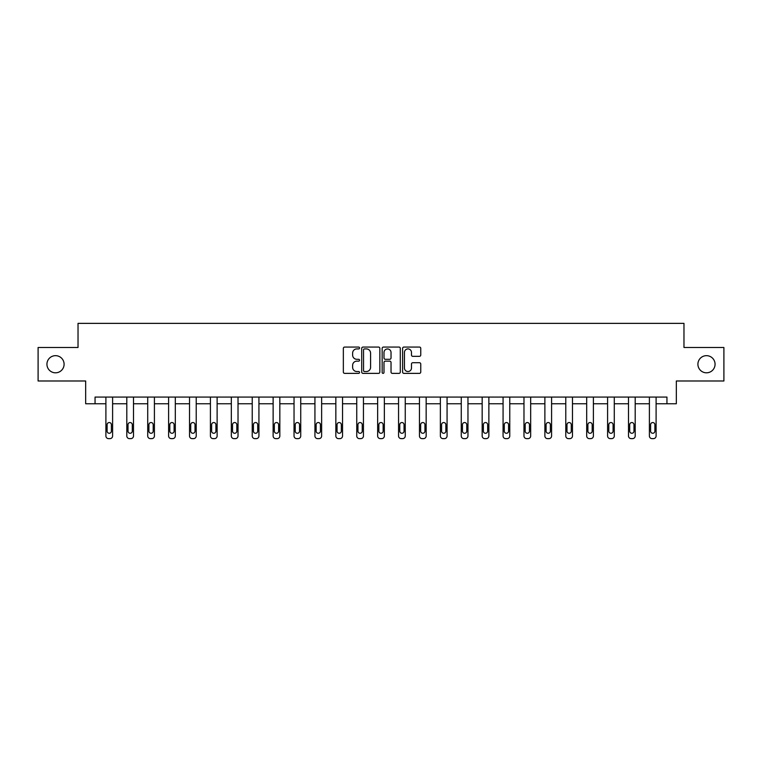 <?xml version="1.0" encoding="UTF-8"?>
<svg xmlns="http://www.w3.org/2000/svg" width="762" height="762" viewBox="0 0 762 762"><rect width="100%" height="100%" fill="white"/><g stroke="black" fill="none" stroke-linecap="round" stroke-linejoin="round"><path stroke-width="1.14" d="M359.559 347.986A0.924 0.924 0 0 0 358.645 347.062L344.662 347.062A1.314 1.314 0 0 0 343.348 348.377L343.348 372.056A1.314 1.314 0 0 0 344.662 373.37L358.645 373.37A0.924 0.924 0 0 0 359.559 372.447A0.924 0.924 0 0 0 358.645 371.532L356.835 371.532A4.21 4.21 0 0 1 352.625 367.322L352.625 365.35A4.21 4.21 0 0 1 356.835 361.14L358.645 361.14A0.924 0.924 0 0 0 359.559 360.216A0.924 0.924 0 0 0 358.645 359.293L356.835 359.293A4.21 4.21 0 0 1 352.625 355.092L352.625 353.111A4.21 4.21 0 0 1 356.835 348.91L358.645 348.91A0.924 0.924 0 0 0 359.559 347.986M697.906 364.236A8.572 8.572 0 0 0 706.479 372.808A8.572 8.572 0 0 0 715.061 364.236A8.572 8.572 0 0 0 706.479 355.663A8.572 8.572 0 0 0 697.906 364.236M46.939 364.236A8.572 8.572 0 0 0 55.521 372.808A8.572 8.572 0 0 0 64.094 364.236A8.572 8.572 0 0 0 55.521 355.663A8.572 8.572 0 0 0 46.939 364.236M419.443 356.34A1.314 1.314 0 0 0 420.757 355.025L420.757 348.377A1.314 1.314 0 0 0 419.443 347.062L403.917 347.062A1.314 1.314 0 0 0 402.603 348.377L402.603 372.056A1.314 1.314 0 0 0 403.917 373.37L419.443 373.37A1.314 1.314 0 0 0 420.757 372.056L420.757 364.036A1.314 1.314 0 0 0 419.443 362.712L412.794 362.712A1.314 1.314 0 0 0 411.48 364.036L411.48 368.008A3.515 3.515 0 0 1 407.965 371.532A3.515 3.515 0 0 1 404.441 368.008L404.441 352.425A3.515 3.515 0 0 1 407.965 348.91A3.515 3.515 0 0 1 411.48 352.425L411.48 355.025A1.314 1.314 0 0 0 412.794 356.34L419.443 356.34M95.05 403.765L95.05 397.069L666.95 397.069L666.95 403.765L676.332 403.765L676.332 380.99L723.9 380.99L723.9 347.491L683.971 347.491L683.971 323.364L78.029 323.364L78.029 347.491L38.1 347.491L38.1 380.99L85.668 380.99L85.668 403.765L105.899 403.765L105.899 435.95A2.677 2.677 174 0 0 108.585 438.636L109.919 438.636A2.677 2.677 174 0 0 112.605 435.95L112.605 397.069M379.847 348.377A1.314 1.314 0 0 0 378.533 347.062L363.017 347.062A1.314 1.314 0 0 0 361.702 348.377L361.702 372.056A1.314 1.314 0 0 0 363.017 373.37L378.533 373.37A1.314 1.314 0 0 0 379.847 372.056L379.847 348.377M383.467 347.062L398.983 347.062A1.314 1.314 0 0 1 400.298 348.377L400.298 372.056A1.314 1.314 0 0 1 398.983 373.37L392.344 373.37A1.314 1.314 0 0 1 391.03 372.056L391.03 362.455A1.314 1.314 0 0 0 389.715 361.14L385.305 361.14A1.314 1.314 0 0 0 383.991 362.455L383.991 372.447A0.924 0.924 0 0 1 383.067 373.37A0.924 0.924 0 0 1 382.153 372.447L382.153 348.377A1.314 1.314 0 0 1 383.467 347.062M112.605 403.765L126.806 403.765L126.806 435.95A2.677 2.677 174 0 0 129.483 438.636L130.826 438.636A2.677 2.677 174 0 0 133.502 435.95L133.502 397.069M133.502 403.765L147.714 403.765L147.714 435.95A2.677 2.677 174 0 0 150.39 438.636L151.733 438.636A2.677 2.677 174 0 0 154.41 435.95L154.41 397.069M154.41 403.765L168.612 403.765L168.612 435.95A2.677 2.677 174 0 0 171.298 438.636L172.631 438.636A2.677 2.677 174 0 0 175.317 435.95L175.317 397.069M175.317 403.765L189.519 403.765L189.519 435.95A2.677 2.677 174 0 0 192.195 438.636L193.538 438.636A2.677 2.677 174 0 0 196.215 435.95L196.215 397.069M196.215 403.765L210.417 403.765L210.417 435.95A2.677 2.677 174 0 0 213.103 438.636L214.436 438.636A2.677 2.677 174 0 0 217.122 435.95L217.122 397.069M217.122 403.765L231.324 403.765L231.324 435.95A2.677 2.677 174 0 0 234.001 438.636L235.344 438.636A2.677 2.677 174 0 0 238.02 435.95L238.02 397.069M238.02 403.765L252.232 403.765L252.232 435.95A2.677 2.677 174 0 0 254.908 438.636L256.251 438.636A2.677 2.677 174 0 0 258.928 435.95L258.928 397.069M258.928 403.765L273.129 403.765L273.129 435.95A2.677 2.677 174 0 0 275.815 438.636L277.149 438.636A2.677 2.677 174 0 0 279.835 435.95L279.835 397.069M279.835 403.765L294.037 403.765L294.037 435.95A2.677 2.677 174 0 0 296.713 438.636L298.056 438.636A2.677 2.677 174 0 0 300.733 435.95L300.733 397.069M300.733 403.765L314.935 403.765L314.935 435.95A2.677 2.677 174 0 0 317.621 438.636L318.964 438.636A2.677 2.677 174 0 0 321.64 435.95L321.64 397.069M321.64 403.765L335.842 403.765L335.842 435.95A2.677 2.677 174 0 0 338.518 438.636L339.862 438.636A2.677 2.677 174 0 0 342.538 435.95L342.538 397.069M342.538 403.765L356.749 403.765L356.749 435.95A2.677 2.677 174 0 0 359.426 438.636L360.769 438.636A2.677 2.677 174 0 0 363.445 435.95L363.445 397.069M363.445 403.765L377.647 403.765L377.647 435.95A2.677 2.677 174 0 0 380.333 438.636L381.667 438.636A2.677 2.677 174 0 0 384.353 435.95L384.353 397.069M384.353 403.765L398.555 403.765L398.555 435.95A2.677 2.677 174 0 0 401.231 438.636L402.574 438.636A2.677 2.677 174 0 0 405.251 435.95L405.251 397.069M405.251 403.765L419.462 403.765L419.462 435.95A2.677 2.677 174 0 0 422.138 438.636L423.482 438.636A2.677 2.677 174 0 0 426.158 435.95L426.158 397.069M426.158 403.765L440.36 403.765L440.36 435.95A2.677 2.677 174 0 0 443.036 438.636L444.379 438.636A2.677 2.677 174 0 0 447.065 435.95L447.065 397.069M447.065 403.765L461.267 403.765L461.267 435.95A2.677 2.677 174 0 0 463.944 438.636L465.287 438.636A2.677 2.677 174 0 0 467.963 435.95L467.963 397.069M467.963 403.765L482.165 403.765L482.165 435.95A2.677 2.677 174 0 0 484.851 438.636L486.185 438.636A2.677 2.677 174 0 0 488.871 435.95L488.871 397.069M488.871 403.765L503.072 403.765L503.072 435.95A2.677 2.677 174 0 0 505.749 438.636L507.092 438.636A2.677 2.677 174 0 0 509.768 435.95L509.768 397.069M509.768 403.765L523.98 403.765L523.98 435.95A2.677 2.677 174 0 0 526.656 438.636L527.999 438.636A2.677 2.677 174 0 0 530.676 435.95L530.676 397.069M530.676 403.765L544.878 403.765L544.878 435.95A2.677 2.677 174 0 0 547.564 438.636L548.897 438.636A2.677 2.677 174 0 0 551.583 435.95L551.583 397.069M551.583 403.765L565.785 403.765L565.785 435.95A2.677 2.677 174 0 0 568.462 438.636L569.805 438.636A2.677 2.677 174 0 0 572.481 435.95L572.481 397.069M572.481 403.765L586.683 403.765L586.683 435.95A2.677 2.677 174 0 0 589.369 438.636L590.702 438.636A2.677 2.677 174 0 0 593.388 435.95L593.388 397.069M593.388 403.765L607.59 403.765L607.59 435.95A2.677 2.677 174 0 0 610.267 438.636L611.61 438.636A2.677 2.677 174 0 0 614.286 435.95L614.286 397.069M614.286 403.765L628.498 403.765L628.498 435.95A2.677 2.677 174 0 0 631.174 438.636L632.517 438.636A2.677 2.677 174 0 0 635.194 435.95L635.194 397.069M635.194 403.765L649.395 403.765L649.395 435.95A2.677 2.677 174 0 0 652.082 438.636L653.415 438.636A2.677 2.677 174 0 0 656.101 435.95L656.101 397.069M656.101 403.765L666.95 403.765M364.465 348.91A0.924 0.924 0 0 0 363.541 349.825L363.541 370.608A0.924 0.924 0 0 0 364.465 371.532L366.37 371.532A4.21 4.21 0 0 0 370.58 367.322L370.58 353.111A4.21 4.21 0 0 0 366.37 348.91L364.465 348.91M391.03 352.492A3.515 3.515 0 0 0 387.515 348.967A3.515 3.515 0 0 0 383.991 352.492L383.991 357.978A1.314 1.314 0 0 0 385.305 359.293L389.715 359.293A1.314 1.314 0 0 0 391.03 357.978L391.03 352.492M107.109 431.13A2.143 2.143 6 0 0 109.252 433.273A2.143 2.143 6 0 0 111.395 431.13A2.143 2.143 -6 0 1 109.252 433.273A2.143 2.143 -6 0 1 107.109 431.13L107.109 424.701A2.143 2.143 -6 0 1 109.252 422.548A2.143 2.143 -6 0 1 111.395 424.701A2.143 2.143 6 0 0 109.252 422.548A2.143 2.143 6 0 0 107.109 424.701M105.899 397.069L105.899 435.95M111.395 424.701L111.395 431.13M128.016 431.13A2.143 2.143 6 0 0 130.159 433.273A2.143 2.143 6 0 0 132.302 431.13A2.143 2.143 -6 0 1 130.159 433.273A2.143 2.143 -6 0 1 128.016 431.13L128.016 424.701A2.143 2.143 -6 0 1 130.159 422.548A2.143 2.143 -6 0 1 132.302 424.701A2.143 2.143 6 0 0 130.159 422.548A2.143 2.143 6 0 0 128.016 424.701M148.914 431.13A2.143 2.143 6 0 0 151.057 433.273A2.143 2.143 6 0 0 153.2 431.13A2.143 2.143 -6 0 1 151.057 433.273A2.143 2.143 -6 0 1 148.914 431.13L148.914 424.701A2.143 2.143 -6 0 1 151.057 422.548A2.143 2.143 -6 0 1 153.2 424.701A2.143 2.143 6 0 0 151.057 422.548A2.143 2.143 6 0 0 148.914 424.701M126.806 397.069L126.806 435.95M132.302 424.701L132.302 431.13M147.714 397.069L147.714 435.95M153.2 424.701L153.2 431.13M169.821 431.13A2.143 2.143 6 0 0 171.964 433.273A2.143 2.143 6 0 0 174.107 431.13A2.143 2.143 -6 0 1 171.964 433.273A2.143 2.143 -6 0 1 169.821 431.13L169.821 424.701A2.143 2.143 -6 0 1 171.964 422.548A2.143 2.143 -6 0 1 174.107 424.701A2.143 2.143 6 0 0 171.964 422.548A2.143 2.143 6 0 0 169.821 424.701M190.719 431.13A2.143 2.143 6 0 0 192.872 433.273A2.143 2.143 6 0 0 195.015 431.13A2.143 2.143 -6 0 1 192.872 433.273A2.143 2.143 -6 0 1 190.719 431.13L190.719 424.701A2.143 2.143 -6 0 1 192.872 422.548A2.143 2.143 -6 0 1 195.015 424.701A2.143 2.143 6 0 0 192.872 422.548A2.143 2.143 6 0 0 190.719 424.701M211.626 431.13A2.143 2.143 6 0 0 213.77 433.273A2.143 2.143 6 0 0 215.913 431.13A2.143 2.143 -6 0 1 213.77 433.273A2.143 2.143 -6 0 1 211.626 431.13L211.626 424.701A2.143 2.143 -6 0 1 213.77 422.548A2.143 2.143 -6 0 1 215.913 424.701A2.143 2.143 6 0 0 213.77 422.548A2.143 2.143 6 0 0 211.626 424.701M168.612 397.069L168.612 435.95M174.107 424.701L174.107 431.13M189.519 397.069L189.519 435.95M195.015 424.701L195.015 431.13M210.417 397.069L210.417 435.95M215.913 424.701L215.913 431.13M232.534 431.13A2.143 2.143 6 0 0 234.677 433.273A2.143 2.143 6 0 0 236.82 431.13A2.143 2.143 -6 0 1 234.677 433.273A2.143 2.143 -6 0 1 232.534 431.13L232.534 424.701A2.143 2.143 -6 0 1 234.677 422.548A2.143 2.143 -6 0 1 236.82 424.701A2.143 2.143 6 0 0 234.677 422.548A2.143 2.143 6 0 0 232.534 424.701M231.324 397.069L231.324 435.95M236.82 424.701L236.82 431.13M253.432 431.13A2.143 2.143 6 0 0 255.575 433.273A2.143 2.143 6 0 0 257.718 431.13A2.143 2.143 -6 0 1 255.575 433.273A2.143 2.143 -6 0 1 253.432 431.13L253.432 424.701A2.143 2.143 -6 0 1 255.575 422.548A2.143 2.143 -6 0 1 257.718 424.701A2.143 2.143 6 0 0 255.575 422.548A2.143 2.143 6 0 0 253.432 424.701M252.232 397.069L252.232 435.95M257.718 424.701L257.718 431.13M274.339 431.13A2.143 2.143 6 0 0 276.482 433.273A2.143 2.143 6 0 0 278.625 431.13A2.143 2.143 -6 0 1 276.482 433.273A2.143 2.143 -6 0 1 274.339 431.13L274.339 424.701A2.143 2.143 -6 0 1 276.482 422.548A2.143 2.143 -6 0 1 278.625 424.701A2.143 2.143 6 0 0 276.482 422.548A2.143 2.143 6 0 0 274.339 424.701M273.129 397.069L273.129 435.95M278.625 424.701L278.625 431.13M295.237 431.13A2.143 2.143 6 0 0 297.39 433.273A2.143 2.143 6 0 0 299.533 431.13A2.143 2.143 -6 0 1 297.39 433.273A2.143 2.143 -6 0 1 295.237 431.13L295.237 424.701A2.143 2.143 -6 0 1 297.39 422.548A2.143 2.143 -6 0 1 299.533 424.701A2.143 2.143 6 0 0 297.39 422.548A2.143 2.143 6 0 0 295.237 424.701M294.037 397.069L294.037 435.95M299.533 424.701L299.533 431.13M316.144 431.13A2.143 2.143 6 0 0 318.287 433.273A2.143 2.143 6 0 0 320.431 431.13A2.143 2.143 -6 0 1 318.287 433.273A2.143 2.143 -6 0 1 316.144 431.13L316.144 424.701A2.143 2.143 -6 0 1 318.287 422.548A2.143 2.143 -6 0 1 320.431 424.701A2.143 2.143 6 0 0 318.287 422.548A2.143 2.143 6 0 0 316.144 424.701M314.935 397.069L314.935 435.95M320.431 424.701L320.431 431.13M337.052 431.13A2.143 2.143 6 0 0 339.195 433.273A2.143 2.143 6 0 0 341.338 431.13A2.143 2.143 -6 0 1 339.195 433.273A2.143 2.143 -6 0 1 337.052 431.13L337.052 424.701A2.143 2.143 -6 0 1 339.195 422.548A2.143 2.143 -6 0 1 341.338 424.701A2.143 2.143 6 0 0 339.195 422.548A2.143 2.143 6 0 0 337.052 424.701M335.842 397.069L335.842 435.95M341.338 424.701L341.338 431.13M357.95 431.13A2.143 2.143 6 0 0 360.093 433.273A2.143 2.143 6 0 0 362.236 431.13A2.143 2.143 -6 0 1 360.093 433.273A2.143 2.143 -6 0 1 357.95 431.13L357.95 424.701A2.143 2.143 -6 0 1 360.093 422.548A2.143 2.143 -6 0 1 362.236 424.701A2.143 2.143 6 0 0 360.093 422.548A2.143 2.143 6 0 0 357.95 424.701M356.749 397.069L356.749 435.95M362.236 424.701L362.236 431.13M378.857 431.13A2.143 2.143 6 0 0 381 433.273A2.143 2.143 6 0 0 383.143 431.13A2.143 2.143 -6 0 1 381 433.273A2.143 2.143 -6 0 1 378.857 431.13L378.857 424.701A2.143 2.143 -6 0 1 381 422.548A2.143 2.143 -6 0 1 383.143 424.701A2.143 2.143 6 0 0 381 422.548A2.143 2.143 6 0 0 378.857 424.701M377.647 397.069L377.647 435.95M383.143 424.701L383.143 431.13M399.764 431.13A2.143 2.143 6 0 0 401.907 433.273A2.143 2.143 6 0 0 404.05 431.13A2.143 2.143 -6 0 1 401.907 433.273A2.143 2.143 -6 0 1 399.764 431.13L399.764 424.701A2.143 2.143 -6 0 1 401.907 422.548A2.143 2.143 -6 0 1 404.05 424.701A2.143 2.143 6 0 0 401.907 422.548A2.143 2.143 6 0 0 399.764 424.701M398.555 397.069L398.555 435.95M404.05 424.701L404.05 431.13M420.662 431.13A2.143 2.143 6 0 0 422.805 433.273A2.143 2.143 6 0 0 424.948 431.13A2.143 2.143 -6 0 1 422.805 433.273A2.143 2.143 -6 0 1 420.662 431.13L420.662 424.701A2.143 2.143 -6 0 1 422.805 422.548A2.143 2.143 -6 0 1 424.948 424.701A2.143 2.143 6 0 0 422.805 422.548A2.143 2.143 6 0 0 420.662 424.701M419.462 397.069L419.462 435.95M424.948 424.701L424.948 431.13M441.569 431.13A2.143 2.143 6 0 0 443.713 433.273A2.143 2.143 6 0 0 445.856 431.13A2.143 2.143 -6 0 1 443.713 433.273A2.143 2.143 -6 0 1 441.569 431.13L441.569 424.701A2.143 2.143 -6 0 1 443.713 422.548A2.143 2.143 -6 0 1 445.856 424.701A2.143 2.143 6 0 0 443.713 422.548A2.143 2.143 6 0 0 441.569 424.701M440.36 397.069L440.36 435.95M445.856 424.701L445.856 431.13M462.467 431.13A2.143 2.143 6 0 0 464.61 433.273A2.143 2.143 6 0 0 466.763 431.13A2.143 2.143 -6 0 1 464.61 433.273A2.143 2.143 -6 0 1 462.467 431.13L462.467 424.701A2.143 2.143 -6 0 1 464.61 422.548A2.143 2.143 -6 0 1 466.763 424.701A2.143 2.143 6 0 0 464.61 422.548A2.143 2.143 6 0 0 462.467 424.701M461.267 397.069L461.267 435.95M466.763 424.701L466.763 431.13M483.375 431.13A2.143 2.143 6 0 0 485.518 433.273A2.143 2.143 6 0 0 487.661 431.13A2.143 2.143 -6 0 1 485.518 433.273A2.143 2.143 -6 0 1 483.375 431.13L483.375 424.701A2.143 2.143 -6 0 1 485.518 422.548A2.143 2.143 -6 0 1 487.661 424.701A2.143 2.143 6 0 0 485.518 422.548A2.143 2.143 6 0 0 483.375 424.701M482.165 397.069L482.165 435.95M487.661 424.701L487.661 431.13M504.282 431.13A2.143 2.143 6 0 0 506.425 433.273A2.143 2.143 6 0 0 508.568 431.13A2.143 2.143 -6 0 1 506.425 433.273A2.143 2.143 -6 0 1 504.282 431.13L504.282 424.701A2.143 2.143 -6 0 1 506.425 422.548A2.143 2.143 -6 0 1 508.568 424.701A2.143 2.143 6 0 0 506.425 422.548A2.143 2.143 6 0 0 504.282 424.701M503.072 397.069L503.072 435.95M508.568 424.701L508.568 431.13M525.18 431.13A2.143 2.143 6 0 0 527.323 433.273A2.143 2.143 6 0 0 529.466 431.13A2.143 2.143 -6 0 1 527.323 433.273A2.143 2.143 -6 0 1 525.18 431.13L525.18 424.701A2.143 2.143 -6 0 1 527.323 422.548A2.143 2.143 -6 0 1 529.466 424.701A2.143 2.143 6 0 0 527.323 422.548A2.143 2.143 6 0 0 525.18 424.701M523.98 397.069L523.98 435.95M529.466 424.701L529.466 431.13M546.087 431.13A2.143 2.143 6 0 0 548.23 433.273A2.143 2.143 6 0 0 550.374 431.13A2.143 2.143 -6 0 1 548.23 433.273A2.143 2.143 -6 0 1 546.087 431.13L546.087 424.701A2.143 2.143 -6 0 1 548.23 422.548A2.143 2.143 -6 0 1 550.374 424.701A2.143 2.143 6 0 0 548.23 422.548A2.143 2.143 6 0 0 546.087 424.701M544.878 397.069L544.878 435.95M550.374 424.701L550.374 431.13M566.985 431.13A2.143 2.143 6 0 0 569.128 433.273A2.143 2.143 6 0 0 571.281 431.13A2.143 2.143 -6 0 1 569.128 433.273A2.143 2.143 -6 0 1 566.985 431.13L566.985 424.701A2.143 2.143 -6 0 1 569.128 422.548A2.143 2.143 -6 0 1 571.281 424.701A2.143 2.143 6 0 0 569.128 422.548A2.143 2.143 6 0 0 566.985 424.701M565.785 397.069L565.785 435.95M571.281 424.701L571.281 431.13M587.893 431.13A2.143 2.143 6 0 0 590.036 433.273A2.143 2.143 6 0 0 592.179 431.13A2.143 2.143 -6 0 1 590.036 433.273A2.143 2.143 -6 0 1 587.893 431.13L587.893 424.701A2.143 2.143 -6 0 1 590.036 422.548A2.143 2.143 -6 0 1 592.179 424.701A2.143 2.143 6 0 0 590.036 422.548A2.143 2.143 6 0 0 587.893 424.701M586.683 397.069L586.683 435.95M592.179 424.701L592.179 431.13M608.8 431.13A2.143 2.143 6 0 0 610.943 433.273A2.143 2.143 6 0 0 613.086 431.13A2.143 2.143 -6 0 1 610.943 433.273A2.143 2.143 -6 0 1 608.8 431.13L608.8 424.701A2.143 2.143 -6 0 1 610.943 422.548A2.143 2.143 -6 0 1 613.086 424.701A2.143 2.143 6 0 0 610.943 422.548A2.143 2.143 6 0 0 608.8 424.701M607.59 397.069L607.59 435.95M613.086 424.701L613.086 431.13M629.698 431.13A2.143 2.143 6 0 0 631.841 433.273A2.143 2.143 6 0 0 633.984 431.13A2.143 2.143 -6 0 1 631.841 433.273A2.143 2.143 -6 0 1 629.698 431.13L629.698 424.701A2.143 2.143 -6 0 1 631.841 422.548A2.143 2.143 -6 0 1 633.984 424.701A2.143 2.143 6 0 0 631.841 422.548A2.143 2.143 6 0 0 629.698 424.701M628.498 397.069L628.498 435.95M633.984 424.701L633.984 431.13M650.605 431.13A2.143 2.143 6 0 0 652.748 433.273A2.143 2.143 6 0 0 654.891 431.13A2.143 2.143 -6 0 1 652.748 433.273A2.143 2.143 -6 0 1 650.605 431.13L650.605 424.701A2.143 2.143 -6 0 1 652.748 422.548A2.143 2.143 -6 0 1 654.891 424.701A2.143 2.143 6 0 0 652.748 422.548A2.143 2.143 6 0 0 650.605 424.701M649.395 397.069L649.395 435.95M654.891 424.701L654.891 431.13"/></g></svg>
